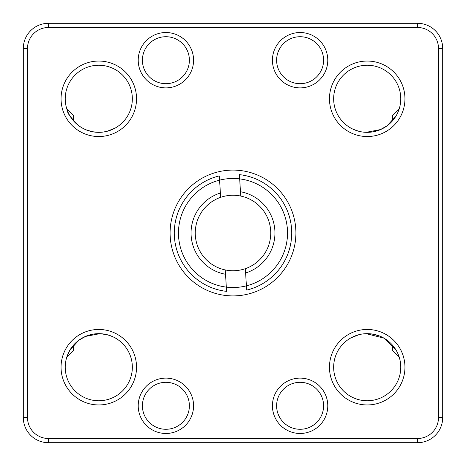 <?xml version="1.0" encoding="UTF-8"?>
<svg xmlns="http://www.w3.org/2000/svg" width="466" height="466" viewBox="0 0 466 466"><rect width="100%" height="100%" fill="white"/><g stroke="black" fill="none" stroke-linecap="round" stroke-linejoin="round"><path stroke-width="0.7" d="M392.372 345.015L392.372 350.432L399.275 357.335M399.275 108.665L392.372 115.568L392.372 120.985M138.216 405.793A27.68 27.68 0 0 1 179.736 381.823A27.68 27.68 0 0 1 179.736 429.763A27.68 27.68 0 0 1 138.216 405.793M138.216 60.207A27.68 27.68 0 0 1 179.736 36.237A27.68 27.68 0 0 1 179.736 84.177A27.68 27.68 0 0 1 138.216 60.207M300.104 87.888A27.68 27.68 0 0 1 276.134 46.367A27.68 27.68 0 0 1 324.074 46.367A27.68 27.68 0 0 1 300.104 87.888M272.424 405.793A27.68 27.68 0 0 1 313.944 381.823A27.68 27.68 0 0 1 313.944 429.763A27.68 27.68 0 0 1 272.424 405.793M61.046 367.208A37.746 37.746 0 0 1 117.665 334.518A37.746 37.746 0 0 1 117.665 399.898A37.746 37.746 0 0 1 61.046 367.208M61.046 98.792A37.746 37.746 0 0 1 117.665 66.102A37.746 37.746 0 0 1 117.665 131.482A37.746 37.746 0 0 1 61.046 98.792M367.208 136.538A37.746 37.746 0 0 1 334.518 79.919A37.746 37.746 0 0 1 399.898 79.919A37.746 37.746 0 0 1 367.208 136.538M329.462 367.208A37.746 37.746 0 0 1 386.081 334.518A37.746 37.746 0 0 1 386.081 399.898A37.746 37.746 0 0 1 329.462 367.208M48.464 438.506L417.536 438.506A20.97 20.97 0 0 0 438.506 417.536L438.506 48.464A20.97 20.97 0 0 0 417.536 27.494L48.464 27.494A20.97 20.97 0 0 0 27.494 48.464L27.494 417.536A20.97 20.97 0 0 0 48.464 438.506L48.464 442.7L417.536 442.7A25.164 25.164 0 0 0 442.7 417.536L442.7 48.464A25.164 25.164 0 0 0 417.536 23.3L48.464 23.3A25.164 25.164 0 0 0 23.3 48.464L23.3 417.536A25.164 25.164 0 0 0 48.464 442.7M170.09 233A62.91 62.91 0 0 1 264.455 178.519A62.91 62.91 0 0 1 264.455 287.481A62.91 62.91 0 0 1 170.09 233M142.41 405.793A23.486 23.486 0 0 0 177.639 426.134A23.486 23.486 0 0 0 177.639 385.452A23.486 23.486 0 0 0 142.41 405.793M142.41 60.207A23.486 23.486 0 0 0 177.639 80.548A23.486 23.486 0 0 0 177.639 39.866A23.486 23.486 0 0 0 142.41 60.207M276.618 60.207A23.486 23.486 0 0 0 300.104 83.694A23.486 23.486 0 0 0 323.59 60.207A23.486 23.486 0 0 0 300.104 36.721A23.486 23.486 0 0 0 276.618 60.207M276.618 405.793A23.486 23.486 0 0 0 311.847 426.134A23.486 23.486 0 0 0 311.847 385.452A23.486 23.486 0 0 0 276.618 405.793M65.24 367.208A33.552 33.552 0 0 0 115.568 396.263A33.552 33.552 0 0 0 115.568 338.153A33.552 33.552 0 0 0 65.24 367.208M65.24 98.792A33.552 33.552 0 0 0 115.568 127.847A33.552 33.552 0 0 0 115.568 69.737A33.552 33.552 0 0 0 65.24 98.792M333.656 98.792A33.552 33.552 0 0 0 367.208 132.344A33.552 33.552 0 0 0 400.76 98.792A33.552 33.552 0 0 0 367.208 65.24A33.552 33.552 0 0 0 333.656 98.792M333.656 367.208A33.552 33.552 0 0 0 383.984 396.263A33.552 33.552 0 0 0 383.984 338.153A33.552 33.552 0 0 0 333.656 367.208M245.611 273L246.421 285.844A54.522 54.522 0 0 0 239.67 178.886L240.479 191.73A41.94 41.94 0 0 1 245.611 273L245.337 268.672A37.746 37.746 0 0 1 225.247 269.942L226.33 287.114A54.522 54.522 0 0 0 246.421 285.844L246.689 290.097A58.716 58.716 0 0 0 239.402 174.633L239.67 178.886A54.522 54.522 0 0 0 219.579 180.156L219.311 175.903A58.716 58.716 0 0 0 226.598 291.367L226.33 287.114A54.522 54.522 0 0 1 219.579 180.156L220.663 197.328A37.746 37.746 0 0 1 240.753 196.058L240.584 193.314M107.18 334.722C111.875 336.219 115.038 337.588 116.675 338.817C114.945 337.541 111.776 336.172 107.18 334.722L99.806 333.673M99.829 333.673L85.383 336.452M79.034 340.093L70.162 349.71L67.687 354.626M73.745 344.887L78.731 340.314M78.993 340.122L86 336.19M107.18 131.278C96.916 133.666 87.538 131.878 79.034 125.913C71.059 117.997 67.273 113.151 67.687 111.374C67.232 113.057 70.989 117.886 78.946 125.849C87.497 131.872 96.905 133.684 107.18 131.278L115.405 127.94M99.34 132.338L92.542 131.756M92.385 131.727L85.831 129.74M358.82 131.278C354.125 129.781 350.962 128.412 349.325 127.183C351.055 128.459 354.224 129.828 358.82 131.278L353.03 129.204M366.165 132.327L380.617 129.548M386.961 125.913L395.826 116.308M392.255 121.113L387.269 125.686M387.007 125.878L380 129.81M358.82 334.722L350.595 338.06M366.66 333.662L373.458 334.244M373.615 334.273L380.169 336.26M395.879 349.78L383.967 338.141L366.177 333.673M442.7 198.248L442.7 196.431M442.7 212.013L442.7 203.345M442.7 204.836L442.7 204.522M442.7 222.416L442.7 217.762M442.7 229.837L442.7 222.48M442.7 232.412L442.7 226.884M442.7 274.142L442.7 264.298M442.7 263.535L442.7 263.995M442.7 260.838L442.7 258.432M442.7 247.883L442.7 245.308M442.7 255.269L442.7 252.222M442.7 213.545L442.7 213.189M73.628 120.985L73.628 115.568L66.725 108.665M225.521 274.27A41.94 41.94 0 0 1 220.389 193L220.663 197.328A37.746 37.746 0 0 0 225.247 269.942L225.416 272.686M245.337 268.672A37.746 37.746 0 0 0 240.753 196.058L240.479 191.73M66.725 357.335L73.628 350.432L73.628 345.015M442.7 417.536L438.506 417.536M417.536 438.506L417.536 442.7M27.494 417.536L23.3 417.536M27.494 48.464L23.3 48.464M48.464 27.494L48.464 23.3M417.536 27.494L417.536 23.3M438.506 48.464L442.7 48.464"/></g></svg>
